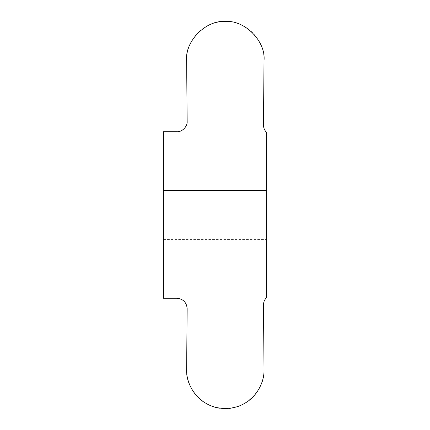 <?xml version="1.0" encoding="UTF-8"?>
<svg xmlns="http://www.w3.org/2000/svg" width="430" height="430" viewBox="0 0 430 430"><rect width="100%" height="100%" fill="white"/><g stroke="black" fill="none" stroke-linecap="round" stroke-linejoin="round"><path stroke-width="0.32" stroke-dasharray="2.15 1.61" d="M266.6 175.01L266.6 254.99L266.6 175.01L163.4 175.01M266.6 254.99L163.4 254.99M163.4 239.402L163.4 298.248L176.832 298.248C181.965 297.775 187.668 303.526 187.152 308.659L186.625 369.461C184.69 388.698 206.072 410.263 225.32 408.5C244.573 410.263 265.955 388.698 264.02 369.461L263.456 305.063C263.482 302.134 264.531 299.635 266.6 297.56L266.6 132.44C264.531 130.365 263.482 127.866 263.456 124.936L264.02 60.539C264.525 47.445 256.285 32.986 244.767 26.741C233.646 19.823 217 19.823 205.873 26.741C194.355 32.986 186.12 47.445 186.625 60.539L187.152 121.341C186.582 127.656 183.142 131.129 176.832 131.752L163.4 131.752L163.4 239.402L266.6 239.402"/><path stroke-width="0.64" d="M163.4 254.99L163.4 175.01L163.4 254.99M163.4 190.597L163.4 131.752L176.832 131.752C181.965 132.225 187.668 126.474 187.152 121.341L186.625 60.539C184.69 41.301 206.072 19.737 225.32 21.5C244.573 19.737 265.955 41.301 264.02 60.539L263.456 124.936C263.482 127.866 264.531 130.365 266.6 132.44L266.6 297.56C264.531 299.635 263.482 302.134 263.456 305.063L264.02 369.461C264.525 382.555 256.285 397.014 244.767 403.259C233.646 410.177 217 410.177 205.873 403.259C194.355 397.014 186.12 382.555 186.625 369.461L187.152 308.659C186.582 302.344 183.142 298.871 176.832 298.248L163.4 298.248L163.4 190.597L266.6 190.597"/></g></svg>
